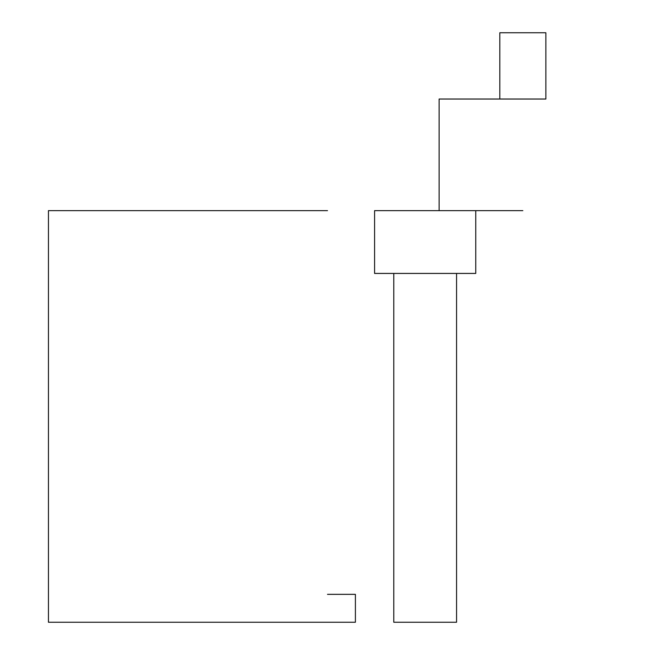<?xml version="1.0" encoding="UTF-8"?>
<svg xmlns="http://www.w3.org/2000/svg" width="655" height="655" viewBox="0 0 655 655"><rect width="100%" height="100%" fill="white"/><g stroke="black" fill="none" stroke-linecap="round" stroke-linejoin="round"><path stroke-width="0.98" d="M327.5 594.347L355.403 594.347L355.403 622.25L48.445 622.25L48.445 210.648L327.5 210.648M393.778 273.43L393.778 622.25L456.56 622.25L456.56 273.43M425.169 273.43L475.751 273.43L475.751 210.648L374.586 210.648L374.586 273.43L425.169 273.43M522.837 210.648L475.751 210.648M439.12 210.648L439.12 99.028L545.861 99.028L545.861 32.75L499.814 32.75L499.814 99.028"/></g></svg>
